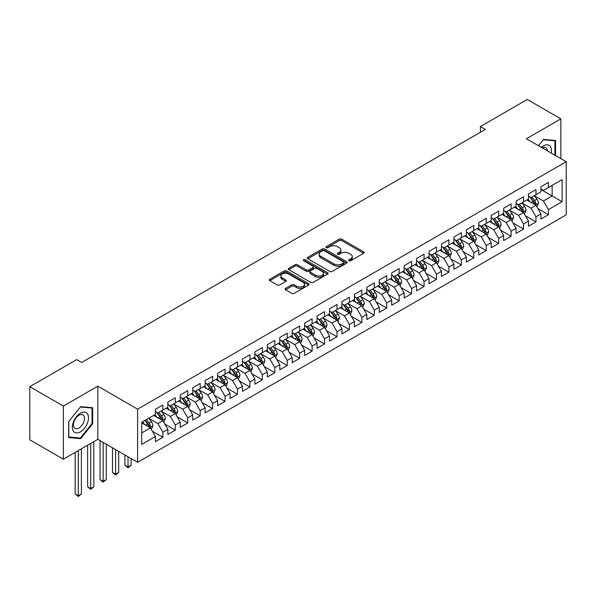 <?xml version="1.0" encoding="UTF-8"?>
<svg xmlns="http://www.w3.org/2000/svg" width="596" height="596" viewBox="0 0 596 596"><rect width="100%" height="100%" fill="white"/><g stroke="black" fill="none" stroke-linecap="round" stroke-linejoin="round"><path stroke-width="0.89" d="M348.965 260.757A1.207 0.7 0 0 0 350.671 260.757L363.642 253.27A1.728 0.998 0 0 0 364.149 252.57A1.728 0.998 0 0 0 363.642 251.862L341.672 239.175A1.728 0.998 0 0 0 339.228 239.175L326.258 246.662A1.207 0.7 0 0 0 325.9 247.161A1.207 0.7 0 0 0 326.258 247.653A1.207 0.7 0 0 0 327.964 247.653L329.648 246.684A5.528 3.189 0 0 1 337.455 246.684L339.288 247.742A5.528 3.189 0 0 1 340.905 249.992A5.528 3.189 0 0 1 339.288 252.25L337.612 253.218A1.207 0.7 0 0 0 337.254 253.71A1.207 0.7 0 0 0 337.612 254.209A1.207 0.7 0 0 0 339.318 254.209L341.001 253.24A5.528 3.189 0 0 1 348.809 253.24L350.642 254.291A5.528 3.189 0 0 1 352.258 256.548A5.528 3.189 0 0 1 350.642 258.806L348.965 259.774A1.207 0.7 0 0 0 348.608 260.266A1.207 0.7 0 0 0 348.965 260.757L348.965 259.774M285.64 288.375A1.728 0.998 0 0 0 285.134 289.075A1.728 0.998 0 0 0 285.64 289.783L291.802 293.344A1.728 0.998 0 0 0 294.245 293.344L308.646 285.022A1.728 0.998 0 0 0 309.153 284.322A1.728 0.998 0 0 0 308.646 283.614L286.676 270.927A1.728 0.998 0 0 0 284.232 270.927L269.832 279.241A1.728 0.998 0 0 0 269.325 279.949A1.728 0.998 0 0 0 269.832 280.656L277.274 284.955A1.728 0.998 0 0 0 279.718 284.955L285.879 281.394A1.728 0.998 0 0 0 286.385 280.686A1.728 0.998 0 0 0 285.879 279.986L282.191 277.855A4.619 2.667 0 0 1 280.835 275.97A4.619 2.667 0 0 1 283.689 273.504A4.619 2.667 0 0 1 288.717 274.078L303.185 282.437A4.619 2.667 0 0 1 304.541 284.322A4.619 2.667 0 0 1 301.688 286.78A4.619 2.667 0 0 1 296.652 286.207L294.245 284.814A1.728 0.998 0 0 0 291.802 284.814L285.64 288.375L285.64 289.783M63.377 406.07L63.377 459.203L97.826 439.319L97.826 386.178L63.377 406.07L29.8 386.685L76.69 359.611L81.659 362.487L485.36 129.414L480.383 126.538L480.383 132.282M97.826 386.178L137.624 409.154L566.2 161.725L566.2 214.858L137.624 462.295L137.624 409.154M560.851 158.633L560.851 118.857L526.402 138.749L566.2 161.725M560.851 118.857L527.274 99.472L480.383 126.538M329.767 271.418A1.728 0.998 0 0 0 332.21 271.418L346.611 263.104A1.728 0.998 0 0 0 347.118 262.396A1.728 0.998 0 0 0 346.611 261.696L324.641 249.009A1.728 0.998 0 0 0 322.198 249.009L307.797 257.323A1.728 0.998 0 0 0 307.29 258.031A1.728 0.998 0 0 0 307.797 258.731L329.767 271.418M304.064 261.026A1.207 0.7 0 0 1 305.294 261.19L305.294 259.759L327.629 272.655A1.728 0.998 0 0 1 328.135 273.363A1.728 0.998 0 0 1 327.629 274.063L313.228 282.377A1.728 0.998 0 0 1 310.784 282.377L288.814 269.697L288.814 268.282A1.728 0.998 0 0 0 288.308 268.99A1.728 0.998 0 0 0 288.814 269.697M288.814 268.282L294.975 264.728A1.728 0.998 0 0 1 297.419 264.728L306.329 269.869A1.728 0.998 0 0 0 308.773 269.869L312.863 267.507A1.728 0.998 0 0 0 313.362 266.807A1.728 0.998 0 0 0 312.863 266.099L303.58 260.743A1.207 0.7 0 0 1 303.23 260.251A1.207 0.7 0 0 1 303.975 259.603A1.207 0.7 0 0 1 305.294 259.759M540.952 189.513L552.149 195.972L552.149 185.349L562.095 179.605L548.417 187.502L548.417 182.406L540.952 186.712L540.952 191.808L535.975 194.683L535.975 189.58L528.518 193.894L528.518 198.99L523.541 201.865L523.541 196.762L516.076 201.075L516.076 206.171L511.107 209.04L511.107 203.944L503.642 208.25L503.642 213.353L498.666 216.221L498.666 211.126L491.208 215.432L491.208 220.527L486.232 223.403L486.232 218.307L478.767 222.613L478.767 227.709L473.798 230.585L473.798 225.482L466.333 229.795L466.333 234.891L461.356 237.767L461.356 232.663L453.899 236.977L453.899 242.073L448.922 244.941L448.922 239.845L441.457 244.151L441.457 249.255L436.481 252.123L436.481 247.027L429.023 251.333L429.023 256.429L424.047 259.305L424.047 254.209L416.582 258.515L416.582 263.611L411.613 266.486L411.613 261.383L404.148 265.697L404.148 270.793L399.171 273.668L399.171 268.565L391.714 272.879L391.714 277.974L386.737 280.843L386.737 275.747L379.272 280.053L379.272 285.156L374.303 288.024L374.303 282.929L366.838 287.235L366.838 292.331L361.861 295.206L361.861 290.11L354.404 294.417L354.404 299.512L349.427 302.388L349.427 297.285L341.962 301.598L341.962 306.694L336.986 309.57L336.986 304.467L329.528 308.78L329.528 313.876L324.552 316.744L324.552 311.648L317.087 315.954L317.087 321.058L312.118 323.926L312.118 318.83L304.653 323.136L304.653 328.232L299.676 331.108L299.676 326.012L292.219 330.318L292.219 335.414L287.242 338.29L287.242 333.186L279.777 337.5L279.777 342.596L274.808 345.471L274.808 340.368L267.343 344.682L267.343 349.777L262.367 352.646L262.367 347.55L254.909 351.856L254.909 356.959L249.933 359.828L249.933 354.732L242.468 359.038L242.468 364.134L237.499 367.009L237.499 361.914L230.034 366.22L230.034 371.315L225.057 374.191L225.057 369.088L217.6 373.401L217.6 378.497L212.623 381.373L212.623 376.27L205.158 380.583L205.158 385.679L200.181 388.547L200.181 383.452L192.724 387.758L192.724 392.861L187.747 395.729L187.747 390.633L180.283 394.939L180.283 400.035L175.313 402.911L175.313 397.815L167.849 402.121L167.849 407.217L162.872 410.093L162.872 404.997L155.414 409.303L155.414 414.399L141.729 422.296L141.729 444.415L155.414 436.518L150.438 427.898L141.729 422.869M562.095 179.605L562.095 201.716L548.417 209.613L543.44 201.001L534.426 195.793M537.905 208.645L548.417 214.716L548.417 209.613M548.417 214.716L540.952 219.023L540.952 213.927L535.975 216.795L531.006 208.183L521.984 202.975M525.471 215.826L535.975 221.898L535.975 216.795M535.975 221.898L528.518 226.204L528.518 221.109L523.541 223.977L518.565 215.365L509.55 210.157M513.029 223.008L523.541 229.073L523.541 223.977M523.541 229.073L516.076 233.386L516.076 228.283L511.107 231.159L506.131 222.539L497.116 217.339M500.595 230.19L511.107 236.254L511.107 231.159M511.107 236.254L503.642 240.56L503.642 235.465L498.666 238.34L493.697 229.721L484.675 224.513M488.161 237.372L498.666 243.436L498.666 238.34M498.666 243.436L491.208 247.742L491.208 242.647L486.232 245.515L481.255 236.903L472.241 231.695M475.72 244.546L486.232 250.618L486.232 245.515M486.232 250.618L478.767 254.924L478.767 249.828L473.798 252.697L468.821 244.084L459.807 238.877M463.286 251.728L473.798 257.8L473.798 252.697M473.798 257.8L466.333 262.106L466.333 257.01L461.356 259.878L456.38 251.266L447.365 246.059M450.852 258.91L461.356 264.974L461.356 259.878M461.356 264.974L453.899 269.288L453.899 264.184L448.922 267.06L443.945 258.44L434.931 253.24M438.41 266.092L448.922 272.156L448.922 267.06M448.922 272.156L441.457 276.462L441.457 271.366L436.481 274.242L431.511 265.622L422.49 260.415M425.976 273.273L436.481 279.338L436.481 274.242M436.481 279.338L429.023 283.644L429.023 278.548L424.047 281.424L419.07 272.804L410.055 267.597M413.535 280.448L424.047 286.52L424.047 281.424M424.047 286.52L416.582 290.826L416.582 285.73L411.613 288.598L406.636 279.986L397.621 274.778M401.101 287.63L411.613 293.701L411.613 288.598M411.613 293.701L404.148 298.007L404.148 292.912L399.171 295.78L394.202 287.168L385.18 281.96M388.667 294.811L399.171 300.876L399.171 295.78M399.171 300.876L391.714 305.189L391.714 300.086L386.737 302.962L381.76 294.342L372.746 289.142M376.225 301.993L386.737 308.058L386.737 302.962M386.737 308.058L379.272 312.371L379.272 307.268L374.303 310.144L369.326 301.524L360.312 296.316M363.791 309.175L374.303 315.239L374.303 310.144M374.303 315.239L366.838 319.545L366.838 314.45L361.861 317.325L356.885 308.706L347.87 303.498M351.357 316.349L361.861 322.421L361.861 317.325M361.861 322.421L354.404 326.727L354.404 321.631L349.427 324.5L344.451 315.887L335.436 310.68M338.915 323.531L349.427 329.603L349.427 324.5M349.427 329.603L341.962 333.909L341.962 328.813L336.986 331.681L332.017 323.069L322.995 317.862M326.481 330.713L336.986 336.777L336.986 331.681M336.986 336.777L329.528 341.091L329.528 335.988L324.552 338.863L319.575 330.244L310.561 325.043M314.047 337.895L324.552 343.959L324.552 338.863M324.552 343.959L317.087 348.273L317.087 343.169L312.118 346.045L307.141 337.425L298.127 332.218M301.606 345.077L312.118 351.141L312.118 346.045M312.118 351.141L304.653 355.447L304.653 350.351L299.676 353.227L294.707 344.607L285.685 339.4M289.172 352.251L299.676 358.323L299.676 353.227M299.676 358.323L292.219 362.629L292.219 357.533L287.242 360.401L282.266 351.789L273.251 346.581M276.73 359.433L287.242 365.504L287.242 360.401M287.242 365.504L279.777 369.811L279.777 364.715L274.808 367.583L269.832 358.971L260.817 353.763M264.296 366.615L274.808 372.679L274.808 367.583M274.808 372.679L267.343 376.992L267.343 371.889L262.367 374.765L257.397 366.145L248.376 360.945M251.862 373.796L262.367 379.861L262.367 374.765M262.367 379.861L254.909 384.174L254.909 379.071L249.933 381.947L244.956 373.327L235.941 368.119M239.421 380.978L249.933 387.042L249.933 381.947M249.933 387.042L242.468 391.348L242.468 386.253L237.499 389.128L232.522 380.509L223.5 375.301M226.987 388.152L237.499 394.224L237.499 389.128M237.499 394.224L230.034 398.53L230.034 393.435L225.057 396.303L220.08 387.691L211.066 382.483M214.553 395.334L225.057 401.406L225.057 396.303M225.057 401.406L217.6 405.712L217.6 400.616L212.623 403.485L207.646 394.872L198.632 389.665M202.111 402.516L212.623 408.58L212.623 403.485M212.623 408.58L205.158 412.894L205.158 407.791L200.181 410.666L195.212 402.047L186.19 396.847M189.677 409.698L200.181 415.762L200.181 410.666M200.181 415.762L192.724 420.076L192.724 414.972L187.747 417.848L182.771 409.228L173.756 404.021M177.236 416.88L187.747 422.944L187.747 417.848M187.747 422.944L180.283 427.25L180.283 422.154L175.313 425.03L170.337 416.41L161.322 411.203M164.801 424.054L175.313 430.126L175.313 425.03M175.313 430.126L167.849 434.432L167.849 429.336L162.872 432.204L157.903 423.592L148.881 418.385M152.367 431.236L162.872 437.308L162.872 432.204M162.872 437.308L155.414 441.614L155.414 436.518M155.414 411.531L157.903 412.961L162.872 410.093M141.729 432.927L150.438 427.898M167.849 404.349L170.337 405.787L175.313 402.911M157.903 423.592L162.872 420.716L153.671 415.405M167.849 429.336L162.872 420.716M180.283 397.167L182.771 398.605L187.747 395.729M170.337 416.41L175.313 413.535L166.105 408.223M180.283 422.154L175.313 413.535M192.724 389.985L195.212 391.423L200.181 388.547M182.771 409.228L187.747 406.36L178.547 401.041M192.724 414.972L187.747 406.36M205.158 382.803L207.646 384.241L212.623 381.373M195.212 402.047L200.181 399.178L190.981 393.867M205.158 407.791L200.181 399.178M217.6 375.629L220.08 377.059L225.057 374.191M207.646 394.872L212.623 391.997L203.415 386.685M217.6 400.616L212.623 391.997M230.034 368.447L232.522 369.885L237.499 367.009M220.08 387.691L225.057 384.815L215.856 379.503M230.034 393.435L225.057 384.815M242.468 361.265L244.956 362.703L249.933 359.828M232.522 380.509L237.499 377.633L228.29 372.321M242.468 386.253L237.499 377.633M254.909 354.084L257.397 355.521L262.367 352.646M244.956 373.327L249.933 370.459L240.732 365.139M254.909 379.071L249.933 370.459M267.343 346.902L269.832 348.34L274.808 345.471M257.397 366.145L262.367 363.277L253.166 357.965M267.343 371.889L262.367 363.277M279.777 339.727L282.266 341.158L287.242 338.29M269.832 358.971L274.808 356.095L265.6 350.783M279.777 364.715L274.808 356.095M292.219 332.546L294.707 333.983L299.676 331.108M282.266 351.789L287.242 348.913L278.041 343.601M292.219 357.533L287.242 348.913M304.653 325.364L307.141 326.802L312.118 323.926M294.707 344.607L299.676 341.731L290.475 336.42M304.653 350.351L299.676 341.731M317.087 318.182L319.575 319.62L324.552 316.744M307.141 337.425L312.118 334.557L302.91 329.238M317.087 343.169L312.118 334.557M329.528 311L332.017 312.438L336.986 309.57M319.575 330.244L324.552 327.375L315.351 322.064M329.528 335.988L324.552 327.375M341.962 303.826L344.451 305.256L349.427 302.388M332.017 323.069L336.986 320.194L327.785 314.882M341.962 328.813L336.986 320.194M354.404 296.644L356.885 298.082L361.861 295.206M344.451 315.887L349.427 313.012L340.219 307.7M354.404 321.631L349.427 313.012M366.838 289.462L369.326 290.9L374.303 288.024M356.885 308.706L361.861 305.83L352.661 300.518M366.838 314.45L361.861 305.83M379.272 282.28L381.76 283.718L386.737 280.843M369.326 301.524L374.303 298.656L365.095 293.336M379.272 307.268L374.303 298.656M391.714 275.099L394.202 276.537L399.171 273.668M381.76 294.342L386.737 291.474L377.536 286.162M391.714 300.086L386.737 291.474M404.148 267.924L406.636 269.355L411.613 266.486M394.202 287.168L399.171 284.292L389.97 278.98M404.148 292.912L399.171 284.292M416.582 260.743L419.07 262.173L424.047 259.305M406.636 279.986L411.613 277.11L402.404 271.798M416.582 285.73L411.613 277.11M429.023 253.561L431.511 254.999L436.481 252.123M419.07 272.804L424.047 269.928L414.846 264.617M429.023 278.548L424.047 269.928M441.457 246.379L443.945 247.817L448.922 244.941M431.511 265.622L436.481 262.754L427.28 257.435M441.457 271.366L436.481 262.754M453.899 239.197L456.38 240.635L461.356 237.767M443.945 258.44L448.922 255.572L439.714 250.26M453.899 264.184L448.922 255.572M466.333 232.023L468.821 233.453L473.798 230.585M456.38 251.266L461.356 248.39L452.155 243.079M466.333 257.01L461.356 248.39M478.767 224.841L481.255 226.271L486.232 223.403M468.821 244.084L473.798 241.209L464.589 235.897M478.767 249.828L473.798 241.209M491.208 217.659L493.697 219.097L498.666 216.221M481.255 236.903L486.232 234.027L477.031 228.715M491.208 242.647L486.232 234.027M503.642 210.477L506.131 211.915L511.107 209.04M493.697 229.721L498.666 226.852L489.465 221.533M503.642 235.465L498.666 226.852M516.076 203.296L518.565 204.733L523.541 201.865M506.131 222.539L511.107 219.671L501.899 214.359M516.076 228.283L511.107 219.671M528.518 196.121L531.006 197.552L535.975 194.683M518.565 215.365L523.541 212.489L514.341 207.177M528.518 221.109L523.541 212.489M540.952 188.939L543.44 190.37L548.417 187.502M531.006 208.183L535.975 205.307L526.775 199.995M540.952 213.927L535.975 205.307M29.8 386.685L29.8 439.818L63.377 459.203M97.826 439.319L137.624 462.295M543.44 201.001L552.149 195.972L562.095 201.716M555.569 155.586L555.569 140.477L543.567 139.404L538.486 145.722M92.671 423.726L92.671 407.724L80.669 406.658L68.667 421.588L68.667 437.591L80.669 438.656L92.671 423.726L92.045 423.369M349.45 260.929L350.642 260.243A5.528 3.189 0 0 0 352.258 257.986L352.258 256.548M340.905 249.992L340.905 251.43A5.528 3.189 0 0 1 339.288 253.687L338.096 254.38M363.62 253.285L341.672 240.613A1.728 0.998 0 0 0 339.228 240.613L326.742 247.824M346.589 263.119L324.641 250.447A1.728 0.998 0 0 0 322.198 250.447L307.819 258.746M343.564 262.896A1.207 0.7 0 0 0 343.914 262.396A1.207 0.7 0 0 0 343.564 261.905L324.276 250.767A1.207 0.7 0 0 0 322.563 250.767L320.797 251.795A5.528 3.189 0 0 0 319.18 254.045A5.528 3.189 0 0 0 320.797 256.302L333.976 263.916A5.528 3.189 0 0 0 341.791 263.916L343.564 262.896L343.564 264.326A1.207 0.7 0 0 0 343.914 263.834L343.914 262.396M319.18 254.045L319.18 255.483A5.528 3.189 0 0 0 320.797 257.74L320.797 256.302M343.564 264.326L341.791 265.354A5.528 3.189 0 0 1 333.976 265.354L320.797 257.74M288.837 269.705L294.975 266.159L294.975 264.728M313.362 266.807L313.362 268.237A1.728 0.998 0 0 1 312.863 268.945L308.773 271.307A1.728 0.998 0 0 1 306.329 271.307L297.419 266.159A1.728 0.998 0 0 0 294.975 266.159M305.294 261.19L327.606 274.078M315.575 275.21A4.619 2.667 0 0 0 320.611 275.784A4.619 2.667 0 0 0 323.457 273.326A4.619 2.667 0 0 0 322.108 271.441L317.012 268.498A1.728 0.998 0 0 0 314.569 268.498L310.479 270.86A1.728 0.998 0 0 0 309.972 271.56A1.728 0.998 0 0 0 310.479 272.268L315.575 275.21L315.575 276.648A4.619 2.667 0 0 0 320.611 277.222A4.619 2.667 0 0 0 323.457 274.763L323.457 273.326M309.972 271.56L309.972 272.998A1.728 0.998 0 0 0 310.479 273.706L310.479 272.268M315.575 276.648L310.479 273.706M304.541 284.322L304.541 285.752A4.619 2.667 0 0 1 301.688 288.218A4.619 2.667 0 0 1 296.652 287.637L294.245 286.251A1.728 0.998 0 0 0 291.802 286.251L285.663 289.798M280.835 275.97L280.835 277.401A4.619 2.667 0 0 0 282.191 279.286L282.191 277.855M285.856 281.409L282.191 279.286M308.624 285.037L286.676 272.365A1.728 0.998 0 0 0 284.232 272.365L269.854 280.664M79.402 437.926L80.669 438.656M536.899 206.901L538.441 203.139A4.664 2.689 -120 0 0 536.951 199.168L534.314 195.644M530.097 201.917L528.093 199.235M535.104 204.8L535.923 203.34A4.664 2.689 -120 0 0 534.59 200.532L531.945 197.008M530.44 197.231L533.703 201.582A2.377 1.371 60 0 1 534.135 202.305L535.923 203.34M529.62 196.755L533.1 201.396A4.664 2.689 60 0 1 534.433 204.197L534.523 204.473M524.465 214.083L526.007 210.321A4.664 2.689 -120 0 0 524.517 206.35L521.872 202.826M517.663 209.099L515.659 206.417M522.662 211.982L523.489 210.522A4.664 2.689 -120 0 0 522.156 207.713L519.511 204.19M518.006 204.406L521.269 208.764A2.377 1.371 60 0 1 521.701 209.487L523.489 210.522M517.186 203.936L520.658 208.578A4.664 2.689 60 0 1 521.992 211.379L522.089 211.647M512.024 221.265L513.566 217.503A4.664 2.689 -120 0 0 512.083 213.532L509.438 210.008M505.229 216.274L503.218 213.591M510.228 219.164L511.048 217.696A4.664 2.689 -120 0 0 509.714 214.895L507.077 211.371M505.564 211.587L508.828 215.946A2.377 1.371 60 0 1 509.26 216.668L511.048 217.696M504.745 211.118L508.224 215.759A4.664 2.689 60 0 1 509.558 218.561L509.655 218.829M551.151 153.038A11.436 6.601 120 0 0 550.317 146.549A11.436 6.601 120 0 0 541.324 147.361M547.366 150.855A7.83 4.522 120 0 0 546.636 148.449A7.83 4.522 120 0 0 545.757 147.637A7.83 4.522 120 0 0 542.166 147.845M543.291 139.74L554.943 140.798L554.943 155.228M554.176 140.351L554.943 140.798M538.508 145.737L543.314 139.755M73.42 431.221A11.436 6.601 120 0 0 84.461 428.263A11.436 6.601 120 0 0 87.418 413.803A11.436 6.601 120 0 0 76.377 416.76A11.436 6.601 120 0 0 73.42 431.221M74.15 427.623A7.83 4.522 120 0 0 75.029 428.442A7.83 4.522 120 0 0 82.315 424.792A7.83 4.522 120 0 0 83.738 415.703A7.83 4.522 120 0 0 82.859 414.883A7.83 4.522 120 0 0 75.58 418.541A7.83 4.522 120 0 0 74.15 427.623M80.415 407.008L92.045 408.044L92.045 423.555L80.415 438.015L68.786 436.98L68.786 421.476L80.393 406.993M91.277 407.604L92.045 408.044M499.59 228.447L501.132 224.677A4.664 2.689 -120 0 0 499.642 220.714L496.997 217.182M492.788 223.455L490.784 220.773M497.787 226.346L498.614 224.878A4.664 2.689 -120 0 0 497.28 222.077L494.635 218.546M493.13 218.769L496.393 223.127A2.377 1.371 60 0 1 496.826 223.843L498.614 224.878M492.311 218.292L495.79 222.941A4.664 2.689 60 0 1 497.124 225.742L497.213 226.011M487.148 235.621L488.69 231.859A4.664 2.689 -120 0 0 487.208 227.895L484.563 224.364M480.354 230.637L478.342 227.955M485.353 233.52L486.18 232.06A4.664 2.689 -120 0 0 484.846 229.259L482.201 225.728M480.696 225.951L483.959 230.302A2.377 1.371 60 0 1 484.384 231.025L486.18 232.06M479.869 225.474L483.349 230.116A4.664 2.689 60 0 1 484.682 232.924L484.779 233.192M474.714 242.803L476.256 239.041A4.664 2.689 -120 0 0 474.766 235.07L472.129 231.546M467.92 237.819L465.908 235.137M472.919 240.702L473.738 239.242A4.664 2.689 -120 0 0 472.405 236.433L469.767 232.909M468.255 233.133L471.518 237.484A2.377 1.371 60 0 1 471.95 238.206L473.738 239.242M467.435 232.656L470.915 237.297A4.664 2.689 60 0 1 472.248 240.099L472.345 240.374M462.28 249.985L463.822 246.222A4.664 2.689 -120 0 0 462.332 242.252L459.687 238.728M455.478 245.001L453.474 242.319M460.477 247.884L461.304 246.424A4.664 2.689 -120 0 0 459.97 243.615L457.326 240.091M455.821 240.307L459.084 244.665A2.377 1.371 60 0 1 459.516 245.388L461.304 246.424M455.001 239.838L458.48 244.479A4.664 2.689 60 0 1 459.814 247.28L459.903 247.549M449.838 257.167L451.381 253.404A4.664 2.689 -120 0 0 449.898 249.433L447.253 245.91M443.044 252.175L441.033 249.493M448.043 255.066L448.87 253.598A4.664 2.689 -120 0 0 447.529 250.797L444.892 247.273M443.379 247.489L446.642 251.847A2.377 1.371 60 0 1 447.075 252.57L448.87 253.598M442.56 247.02L446.039 251.661A4.664 2.689 60 0 1 447.373 254.462L447.469 254.73M437.404 264.348L438.947 260.586A4.664 2.689 -120 0 0 437.457 256.615L434.819 253.084M430.61 259.357L428.598 256.675M435.609 262.247L436.428 260.78A4.664 2.689 -120 0 0 435.095 257.979L432.45 254.455M430.945 254.671L434.208 259.029A2.377 1.371 60 0 1 434.64 259.752L436.428 260.78M430.126 254.194L433.605 258.843A4.664 2.689 60 0 1 434.938 261.644L435.035 261.912M424.97 271.523L426.512 267.76A4.664 2.689 -120 0 0 425.022 263.797L422.378 260.266M418.168 266.539L416.164 263.857M423.167 269.422L423.994 267.962A4.664 2.689 -120 0 0 422.661 265.16L420.016 261.629M418.511 261.853L421.774 266.203A2.377 1.371 60 0 1 422.206 266.926L423.994 267.962M417.692 261.376L421.163 266.017A4.664 2.689 60 0 1 422.497 268.826L422.594 269.094M412.529 278.704L414.071 274.942A4.664 2.689 -120 0 0 412.588 270.971L409.944 267.448M405.734 273.72L403.723 271.038M410.733 276.604L411.553 275.143A4.664 2.689 -120 0 0 410.219 272.342L407.582 268.811M406.07 269.034L409.333 273.385A2.377 1.371 60 0 1 409.765 274.108L411.553 275.143M405.25 268.558L408.729 273.199A4.664 2.689 60 0 1 410.063 276L410.16 276.276M400.095 285.886L401.637 282.124A4.664 2.689 -120 0 0 400.147 278.153L397.51 274.629M393.293 280.902L391.289 278.22M398.292 283.785L399.119 282.325A4.664 2.689 -120 0 0 397.785 279.517L395.141 275.993M393.636 276.209L396.899 280.567A2.377 1.371 60 0 1 397.331 281.29L399.119 282.325M392.816 275.739L396.295 280.381A4.664 2.689 60 0 1 397.629 283.182L397.718 283.45M387.661 293.068L389.195 289.306A4.664 2.689 -120 0 0 387.713 285.335L385.068 281.811M380.859 288.077L378.847 285.395M385.858 290.967L386.685 289.5A4.664 2.689 -120 0 0 385.351 286.698L382.707 283.175M381.202 283.391L384.465 287.749A2.377 1.371 60 0 1 384.889 288.471L386.685 289.5M380.382 282.921L383.854 287.563A4.664 2.689 60 0 1 385.187 290.364L385.284 290.632M375.219 300.25L376.761 296.488A4.664 2.689 -120 0 0 375.271 292.517L372.634 288.986M368.425 295.258L366.413 292.576M373.424 298.149L374.243 296.681A4.664 2.689 -120 0 0 372.91 293.88L370.272 290.356M368.76 290.572L372.023 294.931A2.377 1.371 60 0 1 372.455 295.653L374.243 296.681M367.941 290.096L371.42 294.744A4.664 2.689 60 0 1 372.753 297.546L372.85 297.814M362.785 307.424L364.327 303.662A4.664 2.689 -120 0 0 362.837 299.699L360.193 296.167M355.983 302.44L353.979 299.758M360.982 305.323L361.809 303.863A4.664 2.689 -120 0 0 360.476 301.062L357.831 297.531M356.326 297.754L359.589 302.112A2.377 1.371 60 0 1 360.021 302.828L361.809 303.863M355.507 297.277L358.986 301.919A4.664 2.689 60 0 1 360.319 304.727L360.409 304.996M350.344 314.606L351.886 310.844A4.664 2.689 -120 0 0 350.403 306.873L347.759 303.349M343.549 309.622L341.538 306.94M348.548 312.505L349.375 311.045A4.664 2.689 -120 0 0 348.034 308.244L345.397 304.712M343.885 304.936L347.148 309.287A2.377 1.371 60 0 1 347.58 310.009L349.375 311.045M343.065 304.459L346.544 309.1A4.664 2.689 60 0 1 347.878 311.902L347.975 312.177M337.91 321.788L339.452 318.026A4.664 2.689 -120 0 0 337.962 314.055L335.325 310.531M331.115 316.804L329.104 314.122M336.114 319.687L336.934 318.227A4.664 2.689 -120 0 0 335.6 315.418L332.955 311.894M331.45 312.11L334.714 316.469A2.377 1.371 60 0 1 335.146 317.191L336.934 318.227M330.631 311.641L334.11 316.282A4.664 2.689 60 0 1 335.444 319.084L335.541 319.352M325.476 328.97L327.018 325.207A4.664 2.689 -120 0 0 325.528 321.237L322.883 317.713M318.674 323.978L316.67 321.296M323.673 326.869L324.5 325.401A4.664 2.689 -120 0 0 323.166 322.6L320.521 319.076M319.016 319.292L322.28 323.65A2.377 1.371 60 0 1 322.712 324.373L324.5 325.401M318.197 318.823L321.669 323.464A4.664 2.689 60 0 1 323.002 326.265L323.099 326.534M313.034 336.151L314.576 332.389A4.664 2.689 -120 0 0 313.094 328.418L310.449 324.887M306.24 331.16L304.228 328.478M311.239 334.051L312.058 332.583A4.664 2.689 -120 0 0 310.725 329.782L308.087 326.258M306.575 326.474L309.838 330.832A2.377 1.371 60 0 1 310.27 331.555L312.058 332.583M305.755 325.997L309.235 330.646A4.664 2.689 60 0 1 310.568 333.447L310.665 333.715M300.6 343.326L302.142 339.564A4.664 2.689 -120 0 0 300.652 335.6L298.015 332.069M293.798 338.342L291.794 335.66M298.797 341.225L299.624 339.765A4.664 2.689 -120 0 0 298.291 336.964L295.646 333.432M294.141 333.656L297.404 338.014A2.377 1.371 60 0 1 297.836 338.729L299.624 339.765M293.321 333.179L296.801 337.82A4.664 2.689 60 0 1 298.134 340.629L298.224 340.897M288.166 350.508L289.701 346.745A4.664 2.689 -120 0 0 288.218 342.774L285.573 339.251M281.364 345.524L279.353 342.842M286.363 348.407L287.19 346.947A4.664 2.689 -120 0 0 285.856 344.145L283.212 340.614M281.707 340.837L284.97 345.188A2.377 1.371 60 0 1 285.395 345.911L287.19 346.947M280.887 340.361L284.359 345.002A4.664 2.689 60 0 1 285.693 347.803L285.789 348.079M275.725 357.689L277.267 353.927A4.664 2.689 -120 0 0 275.777 349.956L273.139 346.432M268.93 352.705L266.919 350.023M273.929 355.589L274.749 354.128A4.664 2.689 -120 0 0 273.415 351.32L270.778 347.796M269.265 348.012L272.528 352.37A2.377 1.371 60 0 1 272.961 353.093L274.749 354.128M268.446 347.543L271.925 352.184A4.664 2.689 60 0 1 273.259 354.985L273.355 355.253M263.29 364.871L264.833 361.109A4.664 2.689 -120 0 0 263.343 357.138L260.698 353.614M256.489 359.88L254.485 357.205M261.488 362.77L262.315 361.303A4.664 2.689 -120 0 0 260.981 358.501L258.336 354.978M256.831 355.194L260.094 359.552A2.377 1.371 60 0 1 260.526 360.275L262.315 361.303M256.012 354.724L259.491 359.366A4.664 2.689 60 0 1 260.825 362.167L260.914 362.435M250.849 372.053L252.391 368.291A4.664 2.689 -120 0 0 250.909 364.32L248.264 360.789M244.055 367.061L242.043 364.38M249.054 369.952L249.88 368.484A4.664 2.689 -120 0 0 248.547 365.683L245.902 362.159M244.39 362.375L247.653 366.734A2.377 1.371 60 0 1 248.085 367.456L249.88 368.484M243.57 361.906L247.049 366.547A4.664 2.689 60 0 1 248.383 369.349L248.48 369.617M238.415 379.227L239.957 375.465A4.664 2.689 -120 0 0 238.467 371.502L235.83 367.97M231.62 374.243L229.609 371.561M236.619 377.126L237.439 375.666A4.664 2.689 -120 0 0 236.105 372.865L233.468 369.334M231.956 369.557L235.219 373.916A2.377 1.371 60 0 1 235.651 374.631L237.439 375.666M231.136 369.08L234.615 373.722A4.664 2.689 60 0 1 235.949 376.53L236.046 376.799M225.981 386.409L227.523 382.647A4.664 2.689 -120 0 0 226.033 378.676L223.388 375.152M219.179 381.425L217.175 378.743M224.178 384.308L225.005 382.848A4.664 2.689 -120 0 0 223.671 380.047L221.027 376.516M219.522 376.739L222.785 381.09A2.377 1.371 60 0 1 223.217 381.812L225.005 382.848M218.702 376.262L222.174 380.904A4.664 2.689 60 0 1 223.515 383.705L223.604 383.98M213.539 393.591L215.081 389.829A4.664 2.689 -120 0 0 213.599 385.858L210.954 382.334M206.745 388.607L204.733 385.925M211.744 391.49L212.563 390.03A4.664 2.689 -120 0 0 211.23 387.221L208.593 383.697M207.08 383.913L210.343 388.272A2.377 1.371 60 0 1 210.775 388.994L212.563 390.03M206.261 383.444L209.74 388.085A4.664 2.689 60 0 1 211.073 390.887L211.17 391.162M201.105 400.773L202.647 397.01A4.664 2.689 -120 0 0 201.157 393.04L198.52 389.516M194.303 395.781L192.299 393.107M199.302 398.672L200.129 397.204A4.664 2.689 -120 0 0 198.796 394.403L196.151 390.879M194.646 391.095L197.909 395.453A2.377 1.371 60 0 1 198.341 396.176L200.129 397.204M193.827 390.626L197.306 395.267A4.664 2.689 60 0 1 198.639 398.068L198.729 398.337M128.028 456.752L128.028 467.018L131.135 465.223L131.135 458.548M131.135 465.223L128.028 467.808L124.914 465.223L124.914 454.957M124.914 465.223L128.028 467.018L128.028 467.808M188.671 407.955L190.206 404.192A4.664 2.689 -120 0 0 188.723 400.221L186.079 396.69M181.869 402.963L179.865 400.281M186.868 405.854L187.695 404.386A4.664 2.689 -120 0 0 186.362 401.585L183.717 398.061M182.212 398.277L185.475 402.635A2.377 1.371 60 0 1 185.907 403.358L187.695 404.386M181.393 397.808L184.864 402.449A4.664 2.689 60 0 1 186.198 405.25L186.295 405.518M115.587 449.57L115.587 474.2L118.701 472.405L118.701 451.366M118.701 472.405L115.587 474.99L112.48 472.405L112.48 447.775M112.48 472.405L115.587 474.2L115.587 474.99M176.23 415.129L177.772 411.367A4.664 2.689 -120 0 0 176.282 407.403L173.645 403.872M169.435 410.145L167.424 407.463M174.434 413.028L175.254 411.568A4.664 2.689 -120 0 0 173.92 408.767L171.283 405.235M169.771 405.459L173.034 409.817A2.377 1.371 60 0 1 173.466 410.532L175.254 411.568M168.951 404.982L172.43 409.623A4.664 2.689 60 0 1 173.764 412.432L173.861 412.7M103.153 442.388L103.153 481.382L106.259 479.586L106.259 444.184M106.259 479.586L103.153 482.171L100.046 479.586L100.046 440.593M100.046 479.586L103.153 481.382L103.153 482.171M163.796 422.311L165.338 418.548A4.664 2.689 -120 0 0 163.848 414.578L161.203 411.054M156.994 417.327L154.99 414.645M161.993 420.21L162.82 418.75A4.664 2.689 -120 0 0 161.486 415.948L158.841 412.417M157.337 412.641L160.6 416.991A2.377 1.371 60 0 1 161.032 417.714L162.82 418.75M156.517 412.164L159.996 416.805A4.664 2.689 60 0 1 161.33 419.614L161.419 419.882M90.719 443.424L90.719 488.564L93.825 486.768L93.825 441.629M93.825 486.768L90.719 489.353L87.605 486.768L87.605 445.219M87.605 486.768L90.719 488.564L90.719 489.353M151.354 429.493L152.896 425.73A4.664 2.689 -120 0 0 151.414 421.759L148.769 418.236M144.56 424.508L142.548 421.826M149.559 427.392L150.386 425.931A4.664 2.689 -120 0 0 149.052 423.123L146.407 419.599M145.238 420.269L148.158 424.173A2.377 1.371 60 0 1 148.59 424.896L150.386 425.931M144.917 420.463L147.555 423.987A4.664 2.689 60 0 1 148.888 426.788L148.985 427.064M78.277 450.606L78.277 495.738L81.391 493.942L81.391 448.81M81.391 493.942L78.277 496.528L75.171 493.942L75.171 452.401M75.171 493.942L78.277 495.738L78.277 496.528M350.642 260.243L350.642 258.806M337.612 254.209L337.612 253.218M339.288 253.687L339.288 252.25M326.258 247.653L326.258 246.662M339.228 240.613L339.228 239.175M341.672 240.613L341.672 239.175M363.642 253.27L363.642 251.862M307.797 258.731L307.797 257.323M322.198 250.447L322.198 249.009M324.641 250.447L324.641 249.009M346.611 263.104L346.611 261.696M333.976 265.354L333.976 263.916M341.791 265.354L341.791 263.916M297.419 266.159L297.419 264.728M306.329 271.307L306.329 269.869M308.773 271.307L308.773 269.869M312.863 268.945L312.863 267.507M327.629 274.063L327.629 272.655M291.802 286.251L291.802 284.814M294.245 286.251L294.245 284.814M296.652 287.637L296.652 286.207M285.879 281.394L285.879 279.986M269.832 280.656L269.832 279.241M284.232 272.365L284.232 270.927M286.676 272.365L286.676 270.927M308.646 285.022L308.646 283.614M535.394 204.972L538.412 203.229M534.59 200.532L536.951 199.168M531.148 202.521L533.1 201.396M522.96 212.154L525.97 210.41M522.156 207.713L524.517 206.35M518.714 209.703L520.658 208.578M510.519 219.335L513.536 217.592M509.714 214.895L512.083 213.532M506.28 216.884L508.224 215.759M498.085 226.51L501.102 224.774M497.28 222.077L499.642 220.714M493.838 224.059L495.79 222.941M485.643 233.692L488.66 231.948M484.846 229.259L487.208 227.895M481.404 231.241L483.349 230.116M473.209 240.873L476.226 239.13M472.405 236.433L474.766 235.07M468.97 238.422L470.915 237.297M460.775 248.055L463.792 246.312M459.97 243.615L462.332 242.252M456.529 245.604L458.48 244.479M448.334 255.237L451.351 253.494M447.529 250.797L449.898 249.433M444.095 252.786L446.039 251.661M435.899 262.411L438.917 260.675M435.095 257.979L437.457 256.615M431.653 259.96L433.605 258.843M423.465 269.593L426.475 267.85M422.661 265.16L425.022 263.797M419.219 267.142L421.163 266.017M411.024 276.775L414.041 275.032M410.219 272.342L412.588 270.971M406.785 274.324L408.729 273.199M398.59 283.957L401.607 282.213M397.785 279.517L400.147 278.153M394.343 281.506L396.295 280.381M386.156 291.139L389.166 289.395M385.351 286.698L387.713 285.335M381.909 288.688L383.854 287.563M373.714 298.313L376.732 296.577M372.91 293.88L375.271 292.517M369.475 295.862L371.42 294.744M361.28 305.495L364.298 303.751M360.476 301.062L362.837 299.699M357.034 303.044L358.986 301.919M348.839 312.676L351.856 310.933M348.034 308.244L350.403 306.873M344.6 310.225L346.544 309.1M336.405 319.858L339.422 318.115M335.6 315.418L337.962 314.055M332.158 317.407L334.11 316.282M323.971 327.04L326.981 325.297M323.166 322.6L325.528 321.237M319.724 324.589L321.669 323.464M311.529 334.214L314.546 332.479M310.725 329.782L313.094 328.418M307.29 331.763L309.235 330.646M299.095 341.396L302.112 339.653M298.291 336.964L300.652 335.6M294.849 338.945L296.801 337.82M286.661 348.578L289.671 346.835M285.856 344.145L288.218 342.774M282.415 346.127L284.359 345.002M274.22 355.76L277.237 354.017M273.415 351.32L275.777 349.956M269.981 353.309L271.925 352.184M261.786 362.942L264.803 361.198M260.981 358.501L263.343 357.138M257.539 360.491L259.491 359.366M249.344 370.116L252.361 368.38M248.547 365.683L250.909 364.32M245.105 367.665L247.049 366.547M236.91 377.298L239.927 375.555M236.105 372.865L238.467 371.502M232.663 374.847L234.615 373.722M224.476 384.48L227.486 382.736M223.671 380.047L226.033 378.676M220.229 382.029L222.174 380.904M212.034 391.661L215.052 389.918M211.23 387.221L213.599 385.858M207.795 389.21L209.74 388.085M199.6 398.843L202.618 397.1M198.796 394.403L201.157 393.04M195.354 396.392L197.306 395.267M187.166 406.018L190.176 404.282M186.362 401.585L188.723 400.221M182.92 403.574L184.864 402.449M174.725 413.199L177.742 411.456M173.92 408.767L176.282 407.403M170.486 410.748L172.43 409.623M162.291 420.381L165.308 418.638M161.486 415.948L163.848 414.578M158.044 417.93L159.996 416.805M149.849 427.563L152.867 425.82M149.052 423.123L151.414 421.759M145.61 425.112L147.555 423.987"/></g></svg>
